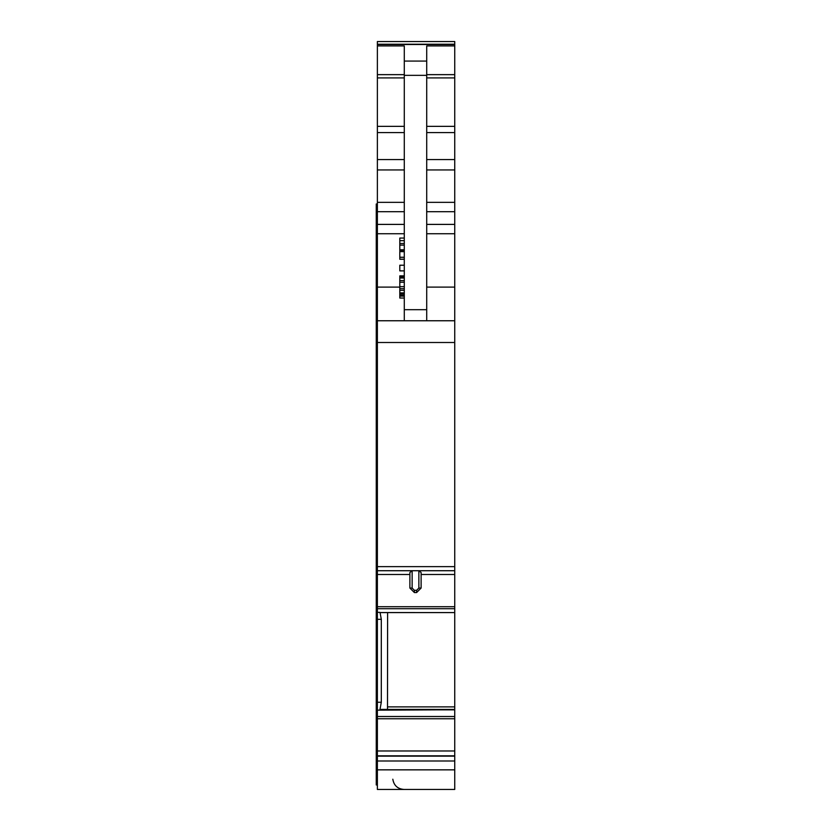 <?xml version="1.0" encoding="UTF-8"?>
<svg xmlns="http://www.w3.org/2000/svg" width="831" height="831" viewBox="0 0 831 831"><rect width="100%" height="100%" fill="white"/><g stroke="black" fill="none" stroke-linecap="round" stroke-linejoin="round"><path stroke-width="1.25" d="M403.98 789.45C397.623 788.91 393.894 785.503 392.814 779.218C393.894 785.503 397.623 788.91 403.98 789.45M377.378 760.313L376.256 760.313L376.256 784.963L377.378 784.963M376.256 760.313L376.256 750.601L377.378 750.601M377.378 714.286L376.256 714.286L376.256 750.601M376.256 714.286L376.256 701.852L377.378 701.852M377.378 618.939L376.256 618.939L376.256 701.852M376.256 618.939L376.256 608.001L377.378 608.001M377.378 574.107L376.256 574.107L376.256 608.001M376.256 574.107L376.256 565.807M377.378 203.99L376.256 203.99L376.256 565.859L377.378 565.838L376.256 565.859M377.378 565.953L376.256 566.015M377.378 41.55L454.744 41.55L377.378 41.55L377.378 320.756L454.744 320.756L454.744 612.582L380.058 612.551L454.744 612.572M377.378 760.999L454.744 760.999L454.744 789.45L377.378 789.45L377.378 755.846L454.744 755.846L454.744 612.582L380.12 612.582M377.378 320.756L377.378 755.846M376.256 325.233L377.378 325.233M404.292 320.756L404.292 45.923L377.378 45.923M404.292 61.078L426.708 61.078L426.708 45.923L454.744 45.923L454.744 320.756M454.744 41.55L454.744 45.923M421.109 572.517L418.866 570.689L421.109 572.517L421.109 588.068L418.866 588.068L418.866 570.731M377.378 756.137L454.744 756.137L454.744 760.999M377.378 702.247L381.304 702.247L379.85 710.152L454.744 709.757M381.304 702.247L381.304 619.334L380.058 612.551M412.134 570.689L409.891 572.517L409.891 588.068L414.378 592.545L416.622 592.545L421.109 588.068L416.622 592.555L416.622 590.311L418.866 588.068M377.378 566.638L454.744 566.638M426.708 61.078L426.708 320.756M387.495 709.414L387.61 612.582M381.2 709.414L454.744 709.425L380.151 709.757M412.134 570.731L412.134 588.068L409.891 588.068L414.378 592.555L416.622 592.555M404.292 234.415L404.292 301.684M404.063 295.15L399.804 295.15L399.804 292.886L404.063 292.886M404.063 296.085L399.804 296.085L399.804 295.15M399.804 286.28L399.804 280.598L404.063 280.598M404.063 277.076L399.804 277.076L399.804 275.882L404.063 275.882M404.063 278.021L399.804 278.021L399.804 277.076M399.804 278.021L399.804 280.598M404.063 282.228L399.804 282.228M399.804 270.875L404.063 270.875L399.804 270.875L399.804 265.224L404.063 265.224M404.063 257.236L399.804 257.236L399.804 251.429L404.063 251.429M404.063 259.272L399.804 259.272L399.804 257.298L404.063 257.298M404.063 240.668L399.804 240.668L399.804 238.071L404.063 238.071M404.063 243.493L399.804 243.493L399.804 240.668M404.063 245.124L399.804 245.124L399.804 243.493M404.063 249.767L399.804 249.767L399.804 245.124M404.063 250.619L399.804 250.619L399.804 249.767M404.063 296.148L399.804 296.085M404.063 298.038L399.804 298.038L399.804 296.148M404.063 288.679L399.804 288.679L399.804 286.653L404.063 286.653M404.063 290.31L399.804 290.31L399.804 288.679M399.804 290.31L399.804 292.886M404.063 293.831L399.804 293.831M377.378 268.486L376.256 268.486M376.256 311.583L377.378 311.583M377.378 342.632L376.256 342.632M377.378 561.6L376.256 561.6M376.256 601.467L377.378 601.467M377.378 605.446L376.256 605.446M376.256 718.722L377.378 718.722M377.378 723.24L376.256 723.24M377.378 765.226L376.256 765.226M376.256 769.277L377.378 769.277M377.378 287.111L399.804 287.111M377.378 233.74L404.292 233.74M377.378 224.401L404.292 224.401M377.378 211.687L404.292 211.687M377.378 202.338L404.292 202.338M377.378 169.94L404.292 169.94M377.378 159.573L404.292 159.573M377.378 132.586L404.292 132.586M377.378 126.364L404.292 126.364M377.378 77.917L404.292 77.917M377.378 74.645L404.292 74.645M377.378 44.49L454.744 44.49M377.378 769.849L454.744 769.849M377.378 750.985L454.744 750.985M377.378 718.763L454.744 718.763M377.378 716.509L454.744 716.509M380.058 709.84L454.744 709.84M377.378 710.152L379.85 710.152M377.378 619.334L381.304 619.334M379.85 612.364L377.378 612.364M377.378 608.718L454.744 608.718M377.378 606.723L454.744 606.723M421.109 574.501L454.744 574.501M377.378 574.501L409.891 574.501M377.378 570.72L454.744 570.72L377.378 570.731M377.378 342.497L454.744 342.497M404.292 75.351L426.708 75.351M426.708 74.645L454.744 74.645M412.134 588.068L414.378 590.311L416.622 590.311M426.708 287.111L454.744 287.111M404.292 309.683L426.708 309.683M426.708 233.74L454.744 233.74M426.708 224.401L454.744 224.401M426.708 211.687L454.744 211.687M426.708 202.338L454.744 202.338M426.708 169.94L454.744 169.94M426.708 159.573L454.744 159.573M426.708 132.586L454.744 132.586M426.708 126.364L454.744 126.364M426.708 77.917L454.744 77.917M387.61 706.88L454.744 706.88M414.378 590.311L414.378 592.545M377.378 44.24L454.744 44.24M404.063 251.648L399.804 251.648M404.063 259.179L399.804 259.179"/></g></svg>
